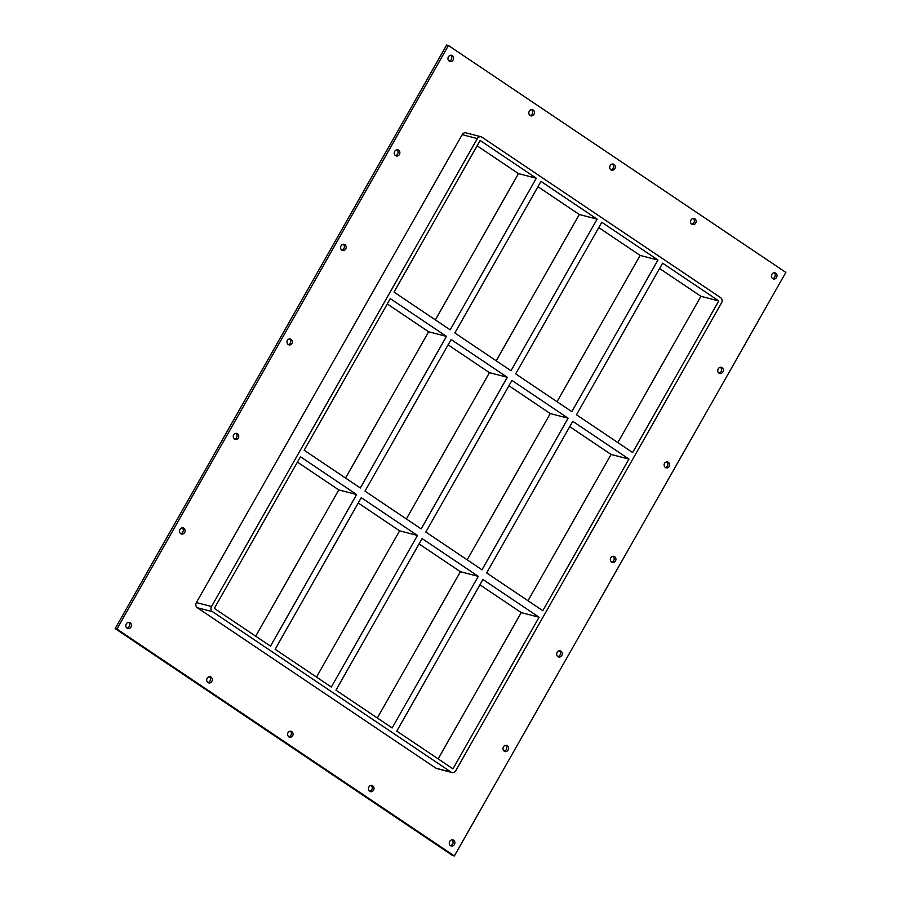 <?xml version="1.0" encoding="UTF-8"?>
<svg xmlns="http://www.w3.org/2000/svg" width="901" height="901" viewBox="0 0 901 901"><rect width="100%" height="100%" fill="white"/><g stroke="black" fill="none" stroke-linecap="round" stroke-linejoin="round"><path stroke-width="1.35" d="M448.439 56.831A3.165 2.771 -75.5 0 1 453.102 59.962A3.165 2.771 -75.5 0 1 448.439 56.831M449.126 61.054A3.165 2.771 104.5 0 0 450.624 55.265M718.198 368.836A3.165 2.771 -75.5 0 1 722.861 371.967A3.165 2.771 -75.5 0 1 718.198 368.836M718.885 373.07A3.165 2.771 104.5 0 0 720.383 367.281M394.751 151.334A3.165 2.771 -75.5 0 1 399.413 154.476A3.165 2.771 -75.5 0 1 394.751 151.334M395.438 155.569A3.165 2.771 104.5 0 0 396.936 149.78M664.51 463.351A3.165 2.771 -75.5 0 1 669.161 466.481A3.165 2.771 -75.5 0 1 664.51 463.351M665.197 467.574A3.165 2.771 104.5 0 0 666.695 461.796M341.062 245.849A3.165 2.771 -75.5 0 1 345.725 248.98A3.165 2.771 -75.5 0 1 341.062 245.849M341.749 250.073A3.165 2.771 104.5 0 0 343.247 244.295M610.81 557.854A3.165 2.771 -75.5 0 1 615.473 560.996A3.165 2.771 -75.5 0 1 610.81 557.854M611.509 562.089A3.165 2.771 104.5 0 0 613.007 556.3M287.374 340.364A3.165 2.771 -75.5 0 1 292.025 343.495A3.165 2.771 -75.5 0 1 287.374 340.364M288.061 344.587A3.165 2.771 104.5 0 0 289.559 338.799M557.122 652.369A3.165 2.771 -75.5 0 1 561.785 655.5A3.165 2.771 -75.5 0 1 557.122 652.369M557.809 656.604A3.165 2.771 104.5 0 0 559.318 650.815M233.686 434.868A3.165 2.771 -75.5 0 1 238.337 438.01A3.165 2.771 -75.5 0 1 233.686 434.868M234.373 439.102A3.165 2.771 104.5 0 0 235.871 433.313M503.434 746.884A3.165 2.771 -75.5 0 1 508.096 750.015A3.165 2.771 -75.5 0 1 503.434 746.884M504.121 751.107A3.165 2.771 104.5 0 0 505.619 745.33M179.986 529.383A3.165 2.771 -75.5 0 1 184.649 532.514A3.165 2.771 -75.5 0 1 179.986 529.383M180.684 533.606A3.165 2.771 104.5 0 0 182.182 527.828M207.162 678.273A3.165 2.771 -75.5 0 1 211.825 681.404A3.165 2.771 -75.5 0 1 207.162 678.273M207.849 682.496A3.165 2.771 104.5 0 0 209.347 676.707M529.304 111.206A3.165 2.771 -75.5 0 1 533.966 114.337A3.165 2.771 -75.5 0 1 529.304 111.206M529.991 115.429A3.165 2.771 104.5 0 0 531.489 109.64M288.027 732.648A3.165 2.771 -75.5 0 1 292.679 735.779A3.165 2.771 -75.5 0 1 288.027 732.648M288.714 736.872A3.165 2.771 104.5 0 0 290.212 731.083M610.157 165.581A3.165 2.771 -75.5 0 1 614.82 168.712A3.165 2.771 -75.5 0 1 610.157 165.581M610.855 169.805A3.165 2.771 104.5 0 0 612.353 164.016M368.881 787.012A3.165 2.771 -75.5 0 1 373.543 790.154A3.165 2.771 -75.5 0 1 368.881 787.012M369.579 791.247A3.165 2.771 104.5 0 0 371.077 785.458M691.022 219.957A3.165 2.771 -75.5 0 1 695.685 223.088A3.165 2.771 -75.5 0 1 691.022 219.957M691.709 224.18A3.165 2.771 104.5 0 0 693.207 218.391M771.887 274.321A3.165 2.771 -75.5 0 1 776.549 277.463A3.165 2.771 -75.5 0 1 771.887 274.321M772.574 278.555A3.165 2.771 104.5 0 0 774.072 272.766M126.298 623.897A3.165 2.771 -75.5 0 1 130.96 627.028A3.165 2.771 -75.5 0 1 126.298 623.897M126.985 628.121A3.165 2.771 104.5 0 0 128.494 622.332M449.745 841.388A3.165 2.771 -75.5 0 1 454.408 844.53A3.165 2.771 -75.5 0 1 449.745 841.388M450.432 845.622A3.165 2.771 104.5 0 0 451.93 839.833M360.344 487.993L304.178 450.23L390.302 298.625L446.468 336.388L360.344 487.993M421.161 528.898L364.995 491.135L451.131 339.519L507.286 377.282L421.161 528.898M542.796 610.698L486.641 572.935L572.766 421.319L628.932 459.082L542.796 610.698M481.979 569.792L425.824 532.029L511.948 380.425L568.103 418.188L481.979 569.792M356.616 494.548L270.491 646.152L214.337 608.389L300.461 456.773L356.616 494.548L338.787 489.919L255.693 636.196M297.431 462.112L338.787 489.919M479.895 584.805L521.251 612.612L539.08 617.241L452.955 768.846L396.8 731.083L482.925 579.478L539.08 617.241M417.445 535.442L331.32 687.046L275.154 649.283L361.278 497.679L417.445 535.442L399.605 530.824L316.51 677.09M358.249 503.017L399.605 530.824M478.262 576.336L392.138 727.952L335.972 690.189L422.107 538.573L478.262 576.336L460.422 571.718L377.328 717.996M419.066 543.911L460.422 571.718M628.932 459.082L611.092 454.464L527.997 600.742M438.156 758.89L521.251 612.612M446.468 336.388L428.628 331.771L345.534 478.037M481.1 136.783L465.941 132.864A3.807 3.322 104.5 0 0 462.19 134.666L477.35 138.585A3.807 3.322 -75.5 0 1 482.012 137.2L720.631 297.657A3.807 3.322 -75.5 0 1 721.566 302.815L455.748 770.727A3.807 3.322 -75.5 0 1 451.097 772.123L435.938 768.193A3.807 3.322 104.5 0 0 436.839 768.598L451.998 772.529M477.35 138.585L211.532 606.508L196.373 602.578A3.807 3.322 104.5 0 0 197.319 607.736L435.938 768.193M197.319 607.736L212.478 611.655A3.807 3.322 -75.5 0 1 211.532 606.508M212.478 611.655L451.097 772.123M394.019 292.082L480.154 140.466L536.309 178.229L450.185 329.845L394.019 292.082M597.126 219.134L511.002 370.739L454.847 332.976L540.972 181.371L597.126 219.134L579.298 214.506L496.203 360.783M657.955 260.029L571.82 411.644L515.665 373.881L601.789 222.265L657.955 260.029L640.115 255.411L557.021 401.688M662.607 263.16L718.773 300.934L632.648 452.539L576.482 414.775L662.607 263.16M508.919 385.752L550.274 413.559L568.103 418.188M550.274 413.559L467.18 559.836M448.09 344.858L489.446 372.665L507.286 377.282M489.446 372.665L406.351 518.942M579.298 214.506L537.942 186.698M640.115 255.411L598.76 227.604M718.773 300.934L700.933 296.305L659.577 268.498M569.736 426.657L611.092 454.464M387.272 303.964L428.628 331.771M617.838 442.582L700.933 296.305M477.113 145.804L518.469 173.611L435.374 319.889M518.469 173.611L536.309 178.229M116.927 629.044L454.363 855.95L785.852 272.417L448.428 45.512L116.927 629.044L115.148 628.583L452.572 855.488L454.363 855.95M462.19 134.666L196.373 602.578M448.428 45.512L446.637 45.05L115.148 628.583"/></g></svg>
